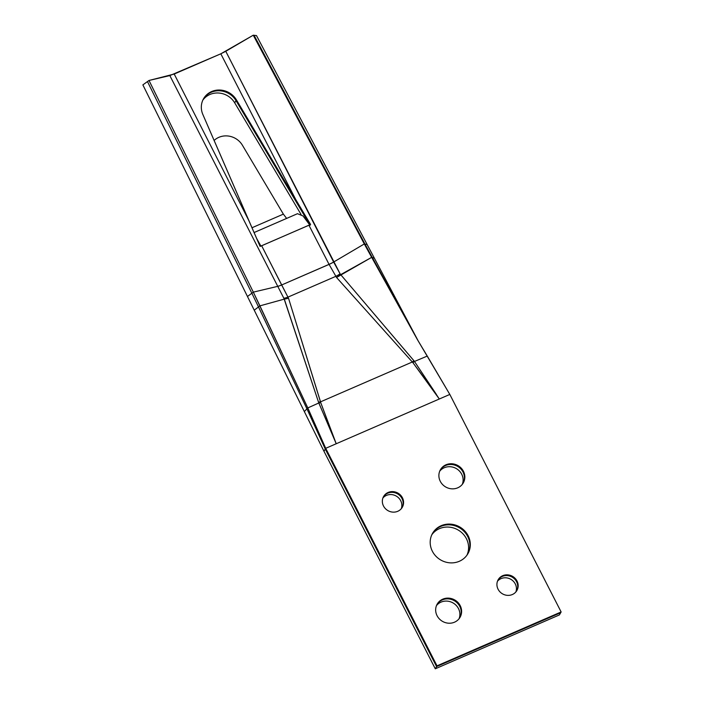 <?xml version="1.0" encoding="UTF-8"?>
<svg xmlns="http://www.w3.org/2000/svg" width="704" height="704" viewBox="0 0 704 704"><rect width="100%" height="100%" fill="white"/><g stroke="black" fill="none" stroke-linecap="round" stroke-linejoin="round"><path stroke-width="1.06" d="M431.842 534.723A20.398 19.052 -149.7 0 1 466.4 538.683A20.398 19.052 -149.7 0 0 431.842 534.723A20.398 19.052 -149.7 0 1 466.4 538.683A20.398 19.052 -149.7 0 1 466.928 555.218A20.398 19.052 -149.7 0 0 466.4 538.683A20.398 19.052 -149.7 0 1 466.928 555.218M432.37 551.25A20.398 19.052 30.3 0 0 449.962 562.839A20.398 19.052 30.3 0 0 467.861 553.775A20.398 19.052 30.3 0 0 468.134 535.726A20.398 19.052 30.3 0 0 450.542 524.137A20.398 19.052 30.3 0 0 432.634 533.201A20.398 19.052 30.3 0 0 432.37 551.25A20.398 19.052 30.3 0 0 449.962 562.839A20.398 19.052 30.3 0 0 467.861 553.775A20.398 19.052 30.3 0 0 468.134 535.726A20.398 19.052 30.3 0 0 450.542 524.137A20.398 19.052 30.3 0 0 432.634 533.201A20.398 19.052 30.3 0 0 432.37 551.25M497.49 581.214A10.798 10.085 -149.7 0 1 515.284 583.95A10.798 10.085 -149.7 0 0 497.49 581.214A10.798 10.085 -149.7 0 1 515.284 583.95A10.798 10.085 -149.7 0 1 515.865 591.95A10.798 10.085 -149.7 0 0 515.284 583.95A10.798 10.085 -149.7 0 1 515.865 591.95M498.071 589.213A10.798 10.085 30.3 0 0 507.39 595.355A10.798 10.085 30.3 0 0 516.868 590.55A10.798 10.085 30.3 0 0 517.009 580.994A10.798 10.085 30.3 0 0 507.69 574.86A10.798 10.085 30.3 0 0 498.212 579.656A10.798 10.085 30.3 0 0 498.071 589.213A10.798 10.085 30.3 0 0 507.39 595.355A10.798 10.085 30.3 0 0 516.868 590.55A10.798 10.085 30.3 0 0 517.009 580.994A10.798 10.085 30.3 0 0 507.69 574.86A10.798 10.085 30.3 0 0 498.212 579.656A10.798 10.085 30.3 0 0 498.071 589.213M382.906 497.983A10.798 10.085 -149.7 0 1 400.699 500.72A10.798 10.085 -149.7 0 0 382.906 497.983A10.798 10.085 -149.7 0 1 400.699 500.72A10.798 10.085 -149.7 0 1 401.28 508.719A10.798 10.085 -149.7 0 0 400.699 500.72A10.798 10.085 -149.7 0 1 401.28 508.719M383.495 505.982A10.798 10.085 30.3 0 0 392.806 512.116A10.798 10.085 30.3 0 0 402.283 507.32A10.798 10.085 30.3 0 0 402.424 497.763A10.798 10.085 30.3 0 0 393.114 491.63A10.798 10.085 30.3 0 0 383.636 496.426A10.798 10.085 30.3 0 0 383.495 505.982A10.798 10.085 30.3 0 0 392.806 512.116A10.798 10.085 30.3 0 0 402.283 507.32A10.798 10.085 30.3 0 0 402.424 497.763A10.798 10.085 30.3 0 0 393.114 491.63A10.798 10.085 30.3 0 0 383.636 496.426A10.798 10.085 30.3 0 0 383.495 505.982M439.71 471.187A13.2 12.329 -149.7 0 1 461.71 474.232A13.2 12.329 -149.7 0 0 439.71 471.187A13.2 12.329 -149.7 0 1 461.71 474.232A13.2 12.329 -149.7 0 1 462.282 484.37A13.2 12.329 -149.7 0 0 461.71 474.232A13.2 12.329 -149.7 0 1 462.282 484.37M440.29 481.325A13.2 12.329 30.3 0 0 451.678 488.822A13.2 12.329 30.3 0 0 463.258 482.962A13.2 12.329 30.3 0 0 463.434 471.275A13.2 12.329 30.3 0 0 452.047 463.778A13.2 12.329 30.3 0 0 440.466 469.647A13.2 12.329 30.3 0 0 440.29 481.325A13.2 12.329 30.3 0 0 451.678 488.822A13.2 12.329 30.3 0 0 463.258 482.962A13.2 12.329 30.3 0 0 463.434 471.275A13.2 12.329 30.3 0 0 452.047 463.778A13.2 12.329 30.3 0 0 440.466 469.647A13.2 12.329 30.3 0 0 440.29 481.325M436.489 605.563A13.2 12.329 -149.7 0 1 458.48 608.608A13.2 12.329 -149.7 0 0 436.489 605.563A13.2 12.329 -149.7 0 1 458.48 608.608A13.2 12.329 -149.7 0 1 459.061 618.746A13.2 12.329 -149.7 0 0 458.48 608.608A13.2 12.329 -149.7 0 1 459.061 618.746M437.07 615.701A13.2 12.329 30.3 0 0 448.448 623.198A13.2 12.329 30.3 0 0 460.029 617.338A13.2 12.329 30.3 0 0 460.205 605.651A13.2 12.329 30.3 0 0 448.826 598.154A13.2 12.329 30.3 0 0 437.237 604.023A13.2 12.329 30.3 0 0 437.07 615.701A13.2 12.329 30.3 0 0 448.448 623.198A13.2 12.329 30.3 0 0 460.029 617.338A13.2 12.329 30.3 0 0 460.205 605.651A13.2 12.329 30.3 0 0 448.826 598.154A13.2 12.329 30.3 0 0 437.237 604.023A13.2 12.329 30.3 0 0 437.07 615.701M202.84 100.118A19.202 17.934 -149.7 0 1 234.714 102.854A19.202 17.934 -149.7 0 0 202.84 100.118A19.202 17.934 -149.7 0 1 234.714 102.854L301.048 214.421M436.586 666.582L435.292 668.8L559.407 614.918L435.292 668.8L437.017 665.843L435.292 668.8L559.407 614.918L561.132 611.961L559.407 614.918L560.701 612.7L436.586 666.582L325.274 449.055L306.935 408.83L304.339 411.558L254.232 310.182L259.917 305.862L284.196 299.138L259.917 305.862L307.798 407.924L325.706 448.316L336.222 443.749L320.742 402.653L318.833 402.978L320.742 402.653L320.531 401.843A9.601 3.837 165.2 0 1 318.49 402.09A9.601 3.837 165.2 0 0 320.531 401.843L412.289 362.006A9.601 2.429 136 0 0 413.882 360.677L414.515 361.442L427.266 356.066L449.821 394.434L561.132 611.961L437.017 665.843L325.706 448.316L307.798 407.924L304.339 411.558L307.798 407.924L318.798 402.987L284.196 299.138L288.543 298.32L320.531 401.843L412.289 362.006A9.601 2.429 136 0 0 413.882 360.677L340.674 274.622L414.515 361.442L412.896 362.639L336.556 277.482L371.668 257.347L417.349 339.513L449.821 394.434L439.305 399.001L412.896 362.639L414.471 361.46L436.33 394.346L412.896 362.639L336.556 277.482L329.067 264.396L308.942 225.236L310.578 224.488L296.067 200.174L220.81 53.803L225.773 51.295L340.56 274.701L371.668 257.347L417.349 339.513L427.266 356.066L414.471 361.46L439.305 399.001L449.821 394.434L561.132 611.961L437.017 665.843L325.706 448.316L336.222 443.749L318.833 402.978L307.798 407.924L253.326 292.134L149.002 80.467L174.205 74.043L248.882 220.66L202.849 114.479A19.202 17.934 -149.7 0 1 203.632 98.595A19.202 17.934 -149.7 0 1 219.859 90.033A19.202 17.934 -149.7 0 1 236.438 99.898L296.067 200.174L220.81 53.803L174.205 74.043L248.882 220.66L260.093 246.4L261.668 245.758L288.543 298.32L320.742 402.653L334.198 438.724L318.798 402.987L284.302 299.13L169.831 75.583L220.81 53.812L253.264 35.2L256.467 35.57L418.29 341.114M260.902 246.083L256.52 238.216L260.902 246.083M242.431 145.27A18.234 17.037 30.3 0 0 214.113 140.457A18.234 17.037 30.3 0 1 242.431 145.27L283.369 214.13L286.625 218.416L283.369 214.13L242.431 145.27M297.484 213.699L302.993 215.943L309.707 224.902L302.993 215.943L297.484 213.699L254.047 232.558L297.484 213.699M374.299 258.06L372.328 257.523L365.006 244.103L254.065 35.288L256.467 35.57L253.264 35.2L364.294 243.954L333.643 262.029L225.773 51.295L253.264 35.2L364.294 243.954L371.668 257.347L374.299 258.06L371.668 257.347L364.294 243.954L367.136 244.534L364.294 243.954L333.643 262.029L340.56 274.701L336.556 277.482L329.067 264.396L281.653 284.979L288.543 298.32L284.302 299.13L169.831 75.583L149.002 80.467L142.868 84.885L247.465 296.49L142.868 84.885L149.002 80.467L253.326 292.134L247.465 296.49L142.868 84.885L147.47 81.567L251.865 293.225L247.465 296.49L323.972 451.273L325.706 448.316L323.972 451.273L435.292 668.8L323.972 451.273L304.339 411.558L323.972 451.273L325.274 449.055M236.438 99.898L310.578 224.488L261.668 245.758L281.653 284.979A9.601 1.936 153 0 1 277.543 286.44A9.601 1.936 153 0 0 281.653 284.979L329.05 264.352L308.942 225.236L260.093 246.4L202.849 114.479A19.202 17.934 -149.7 0 1 203.632 98.595A19.202 17.934 -149.7 0 1 219.859 90.033A19.202 17.934 -149.7 0 1 236.438 99.898L234.714 102.854L236.438 99.898M247.465 296.49L253.326 292.134L277.526 286.396A9.601 1.936 153 0 0 281.635 284.935A9.601 1.936 153 0 1 277.526 286.396L253.326 292.134L259.917 305.862L254.232 310.182L304.339 411.558M402.054 507.681A10.798 10.085 30.3 0 0 401.993 498.502A10.798 10.085 30.3 0 0 392.902 492.386A10.798 10.085 30.3 0 0 383.425 496.804M516.639 590.92A10.798 10.085 30.3 0 0 516.578 581.733A10.798 10.085 30.3 0 0 507.487 575.617A10.798 10.085 30.3 0 0 498.01 580.034M459.809 617.698A13.2 12.329 30.3 0 0 459.774 606.39A13.2 12.329 30.3 0 0 448.615 598.91A13.2 12.329 30.3 0 0 437.034 604.393M467.641 554.145A20.398 19.052 30.3 0 0 467.702 536.466A20.398 19.052 30.3 0 0 450.331 524.894A20.398 19.052 30.3 0 0 432.423 533.57M463.038 483.322A13.2 12.329 30.3 0 0 463.003 472.014A13.2 12.329 30.3 0 0 451.845 464.534A13.2 12.329 30.3 0 0 440.255 470.017M203.421 98.974A19.202 17.934 -149.7 0 1 236.007 100.637L310.121 225.271M260.251 246.338L258.702 243.232M372.328 257.523L417.586 339.909M435.292 668.8L323.972 451.273M306.935 408.83L258.5 306.944L254.232 310.182M258.5 306.944L251.865 293.225M251.962 227.762L283.369 214.13L251.962 227.762M335.843 276.338L287.918 297.141A9.601 3.362 152.8 0 1 283.8 298.232A9.601 3.362 152.8 0 0 287.918 297.141L335.843 276.338A9.601 3.115 -32.3 0 0 340.05 273.812A9.601 3.115 -32.3 0 1 335.843 276.338M439.305 399.001L336.222 443.749L439.305 399.001M333.643 262.029A9.601 1.927 -27.2 0 1 329.05 264.352A9.601 1.927 -27.2 0 0 333.643 262.029M333.67 262.082A9.601 1.936 -27.2 0 1 329.067 264.396A9.601 1.936 -27.2 0 0 333.67 262.082M236.007 100.637L234.714 102.854M365.006 244.103L367.136 244.534"/></g></svg>
